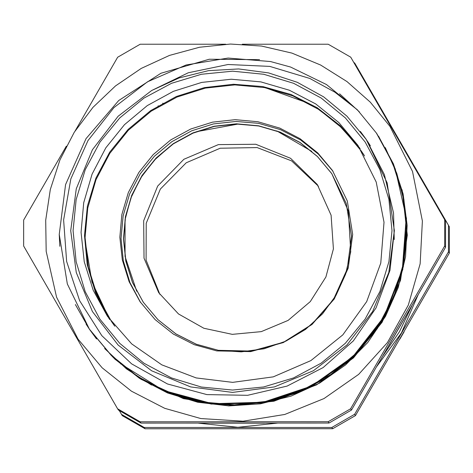 <?xml version="1.0" encoding="UTF-8"?>
<svg xmlns="http://www.w3.org/2000/svg" width="473" height="473" viewBox="0 0 473 473"><rect width="100%" height="100%" fill="white"/><g stroke="black" fill="none" stroke-linecap="round" stroke-linejoin="round"><path stroke-width="0.71" d="M445.554 221.246L350.706 57.192L445.554 221.246L445.548 247.231L351.516 410.044L329.007 423.039L141.001 423.075L118.492 410.085L117.623 408.808L140.126 421.798L328.132 421.762L329.007 423.039M232.515 390.065L263.627 386.997L293.544 377.915L321.114 363.181L345.284 343.345L365.121 319.18L379.86 291.61L388.936 261.699L392.011 230.593L388.948 199.494L379.884 169.582L365.15 142.018L345.325 117.866L321.161 98.041L293.597 83.313L263.686 74.243L232.574 71.187L201.463 74.255L171.545 83.331L143.975 98.071L119.811 117.907L99.974 142.071L85.229 169.636L76.153 199.547L73.084 230.653L76.141 261.758L85.211 291.67L99.939 319.228L119.77 343.386L143.928 363.211L171.492 377.939L201.409 387.009L232.515 390.065M232.639 382.385L196.165 377.933L161.831 364.843L131.66 343.871L107.424 316.254L93.169 290.186L84.271 261.835L81.078 232.296L83.715 202.698L92.069 174.182L105.834 147.842L124.464 124.689L147.257 105.609L173.337 91.348L201.687 82.444L231.238 79.239L260.836 81.864L289.358 90.207L315.698 103.959L338.845 122.578L357.913 145.365L376.218 182.022L384.029 222.251L380.777 263.1L366.693 301.591L342.819 334.908L310.897 360.615L273.252 376.833L232.639 382.385M359.592 147.878L340.347 125.741L317.194 107.726L291.007 94.505L262.757 86.583L233.508 84.247L204.36 87.594L176.394 96.492L150.668 110.605L128.136 129.413L109.653 152.2L95.907 178.126L87.41 206.21L84.484 235.4L87.233 264.608L95.558 292.74L109.151 318.731M151.667 90.532L118.149 116.246L92.43 149.758L76.259 188.78L70.737 230.653L76.242 272.525L92.401 311.541L118.108 345.048L151.614 370.749L190.637 386.902L232.515 392.413L274.393 386.89L313.422 370.72L346.94 345L372.659 311.494L388.83 272.472L394.352 230.593L387.168 182.885L366.226 139.423L346.951 116.175L323.692 96.918L297.251 82.314L268.558 72.883L238.605 68.952L208.445 70.654L179.125 77.933L151.667 90.532L188.266 72.759L228.063 64.511L269.776 66.391L309.839 78.447L334.914 92.158L357.422 109.837L376.331 132.96L392.661 162.872L402.884 195.384L406.555 229.257L403.534 263.213L393.991 295.927L378.205 326.122L356.861 352.692L330.751 374.575L300.858 390.929L268.374 401.181L234.519 404.847L200.587 401.867L167.915 392.324L137.738 376.561L111.19 355.247L89.367 329.137L67.343 283.989L59.226 234.425L65.593 184.594L86.009 138.672L118.699 100.501L160.962 73.256L209.249 59.273L259.535 59.639M112.095 356.275L115.507 359.722M140.877 379.216L183.406 398.621L228.5 405.905L273.938 401.24L316.597 384.827L353.52 357.901L382.143 322.249L400.501 280.394L407.306 235.176L402.103 189.768M394.352 230.593L389.989 270.349L376.118 307.781L353.301 340.932L323.13 367.556L287.111 386.08L247.639 395.322L206.855 394.583L167.46 383.952L131.624 363.832L101.796 335.635L79.635 300.716L66.622 261.457L63.624 219.945L70.82 178.883L87.984 140.599L113.934 107.631L147.428 81.847L186.149 64.978L228.116 58.078L270.526 61.561L290.599 67.042L326.494 84.572L357.428 109.831M368.231 142.432L370.383 145.802M339.543 93.802L359.356 111.859M385.264 147.576L396.77 173.355L403.912 200.67M406.141 218.68L402.322 269.32L384.011 316.709L352.793 356.76L311.358 386.122L263.201 402.204L212.472 403.723L163.475 390.485L120.42 363.654M96.575 338.964L89.373 329.184L75.39 304.571M59.84 246.327L59.231 234.555M395.18 168.642L406.467 218.55L402.765 269.604L384.318 317.342L352.823 357.665L310.927 387.056L262.32 402.972L211.183 404.072L161.973 390.19M151.549 385.087L126.492 368.863L104.622 348.554M376.715 133.522L393.323 163.741M378.843 136.75L394.441 166.768L403.907 199.257L406.94 232.964L403.351 266.606L393.329 298.93L377.259 328.7L355.696 354.774L329.515 376.212L299.681 392.141L267.322 401.997L233.68 405.426L200.02 402.221L167.608 392.596L137.702 376.857L111.415 355.607L89.722 329.699L86.056 324.1M378.435 136.123L393.4 163.918L403.091 193.954L407.164 225.26L405.55 256.786L398.242 287.489L385.495 316.372L367.769 342.487L345.592 364.937L319.724 383.029L291.037 396.161L260.44 403.841L228.956 405.899L197.631 402.227L167.501 392.921L139.529 378.359L114.685 358.954M368.573 142.935L367.125 140.753M394.234 239.563L393.506 212.968L384.395 174.602L366.327 139.547L360.391 131.411M158.242 105.757L157.923 106.845M163.77 103.475L162.671 103.209M85.175 241.537L91.933 281.92L109.423 319.109M87.564 208.889L85.14 231.894M308.396 103.203L265.193 87.706M359.847 148.268L340.193 125.871L316.774 108.098M360.16 148.747L338.828 124.967M95.398 291.037L109.76 319.577M350.706 57.192L328.203 44.202L242.294 44.22M225.751 44.22L140.197 44.237L117.688 57.233L75.142 130.897M351.516 410.044L350.641 408.767L444.673 245.954L445.548 247.231M66.338 146.139L23.656 220.046L23.65 246.031L117.623 408.808M141.001 423.075L140.126 421.798M328.132 421.762L350.641 408.767M444.673 245.954L444.679 219.969M318.43 186.232L291.575 160.891L257.141 147.564L220.211 148.232L186.267 162.795L160.329 189.088L146.24 223.226L146.08 260.15L159.88 294.395M333.382 248.893L325.891 277.012L310.318 301.597L288.092 320.387L261.262 331.656L232.29 334.37L203.833 328.274L178.522 313.936L158.674 292.669L144.011 258.217L143.662 220.773L157.663 186.043L183.891 159.306L218.355 144.637L255.798 144.271L290.528 158.26L317.259 184.476L331.07 215.245L333.382 248.893M363.944 154.949L361.206 150.887L342.186 128.159L319.098 109.588L292.822 95.871L264.377 87.546L234.856 84.933L205.388 88.126L177.103 97.012L151.094 111.238L128.36 130.264L109.777 153.353L96.049 179.628L87.718 208.073L85.087 237.594L88.274 267.056L97.148 295.329L111.362 321.333L114.886 326.275M111.362 321.333L114.153 325.359M364.523 155.966L361.206 150.887M216.776 350.883L250.672 351.622L283.345 342.57L312.026 324.496L334.287 298.924L348.24 268.025L352.704 234.425L347.294 200.966L332.478 170.481L317.832 152.986L300.053 138.684L279.821 128.124L257.921 121.715L235.182 119.699L212.489 122.158L190.714 128.999L170.688 139.955L153.181 154.606L138.867 172.385L128.301 192.617L121.88 214.517L119.858 237.251L122.312 259.937L129.141 281.713L140.091 301.733L155.126 319.606L173.425 334.121L194.255 344.687L216.776 350.883M333.063 171.344L318.353 154.068L300.568 139.973L280.388 129.596L258.577 123.335L235.968 121.419L213.412 123.932L191.766 130.767L171.859 141.669L154.446 156.226L140.185 173.887L129.62 193.971L123.151 215.723L121.029 238.321L123.329 260.895L129.963 282.594L140.682 302.59M449.344 253.085L355.489 415.584L354.62 414.307L448.475 251.802L449.344 253.085L449.35 226.792L354.685 63.039L449.35 226.792M119.237 410.576L122.294 415.631L145.063 428.775L144.194 427.491L331.839 427.456L332.714 428.739L145.063 428.775M355.489 415.584L332.714 428.739M418.097 294.916L401.429 332.88L376.863 366.309M277.391 423.122L237.895 427.302L198.429 423.14M331.839 427.456L354.62 414.307M395.168 133.96L401.465 144.099L407.099 154.63M354.685 63.039L353.934 62.548M121.419 414.348L144.194 427.491M448.475 251.802L448.475 225.509M211.466 423.146L264.354 423.134M382.994 355.708L399.449 331.75L411.977 305.534M222.304 423.146L251.737 423.14M388.977 345.361L406.691 314.693M331.744 173.591L348.359 210.993L350.7 251.867L345.592 274.275L336.061 295.241L322.545 313.859L305.576 329.368L285.846 341.163L264.129 348.767L241.313 351.871L218.384 350.327L251.589 351.055L283.599 342.186L311.701 324.478L333.512 299.421L347.182 269.155L351.551 236.228L346.254 203.449L331.739 173.585L317.389 156.445L299.971 142.426L280.146 132.085L258.69 125.806L236.417 123.831L214.18 126.244L192.848 132.943L173.224 143.674L156.072 158.029L142.054 175.448L131.701 195.272L125.41 216.729L123.429 239.001L125.83 261.226L132.523 282.558L143.254 302.176L157.976 319.689L175.909 333.908L196.313 344.261L218.384 350.327L196.313 344.255L175.909 333.903L157.976 319.689L143.254 302.176M331.798 173.68L317.442 156.557L300.024 142.568L280.211 132.239L258.761 125.978L236.5 124.015L214.281 126.427L192.96 133.132L173.349 143.857L156.208 158.201L142.19 175.607L131.837 195.414L125.546 216.859L123.554 239.113L125.936 261.333L132.611 282.653L143.313 302.265M400.276 338.42L403.67 332.543M136.679 291.232L125.026 256.413L125.043 219.685L130.82 198.039L140.712 177.931L154.346 160.146L171.545 145.116M196.614 131.648L238.498 124.009M276.788 130.926L311.76 151.354M46.177 251.364L45.68 220.252L50.304 189.478L59.923 159.88L74.273 132.263L92.968 107.383L115.501 85.909L141.25 68.425L169.523 55.412L199.553 47.217L230.517 44.072L261.581 46.058L291.888 53.118L320.629 65.067L347.011 81.575L370.318 102.198L389.912 126.374L412.521 171.492L422.359 220.997L420.13 263.828L408.294 305.055L387.446 342.541L358.676 374.362L323.987 398.585L284.776 414.472L243.016 421.23L200.8 418.522L164.746 408.311L131.429 391.189L102.15 367.817L78.069 339.117L56.606 297.245L46.177 251.364M404.102 331.798L399.833 339.188"/></g></svg>
